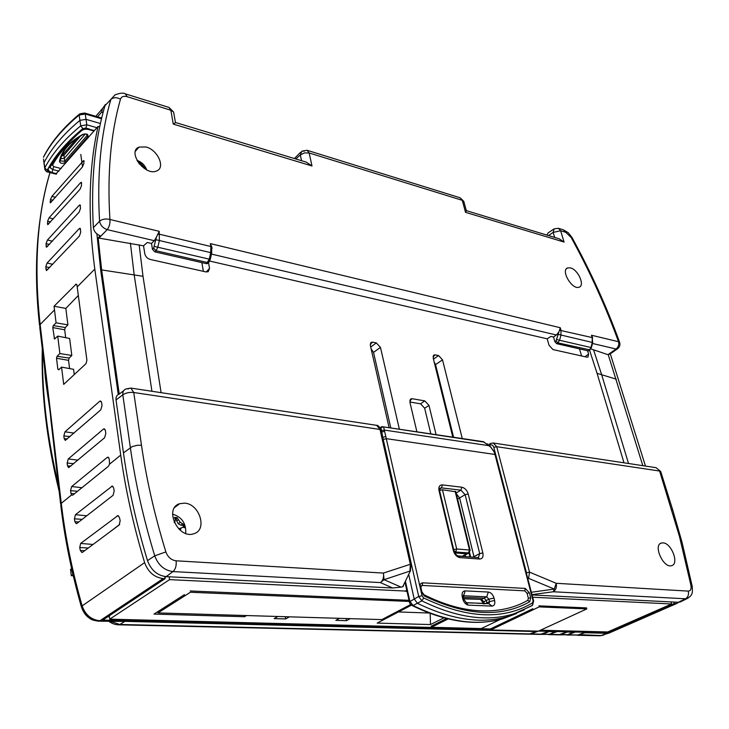 <?xml version="1.0" encoding="UTF-8"?>
<svg xmlns="http://www.w3.org/2000/svg" width="729" height="729" viewBox="0 0 729 729"><rect width="100%" height="100%" fill="white"/><g stroke="black" fill="none" stroke-linecap="round" stroke-linejoin="round"><path stroke-width="1.09" d="M100.447 123.529L86.013 119.337L79.926 120.376C63.642 133.881 51.686 147.941 44.05 162.567L44.797 167.861C52.442 153.3 64.416 139.294 80.7 125.844L86.806 124.796L96.921 127.703M44.132 164.344L43.53 159.04M85.275 134.018L64.307 158.266L60.616 158.776M56.716 173.73L51.969 172.509C48.788 171.506 47.649 169.912 48.57 167.743C55.759 154.976 66.339 142.647 80.308 130.746L83.161 129.252L86.724 128.732L94.451 130.527M51.322 165.164L52.561 165.018C59.067 153.509 68.398 142.346 80.545 131.53M50.419 166.704L50.538 168.071L52.834 169.565L53.691 166.613L52.561 165.018M663.08 542.868C671.537 543.078 679.437 564.046 671.609 565.658C663.472 568.602 652.856 545.064 661.358 543.032L663.08 542.868M491.064 447.205L489.095 445.647L489.87 445.173C491.72 444.426 493.032 445.155 493.797 447.351L526.475 572.794L529.527 572.128L528.561 578.343L554.286 589.059L556.181 583.291C556.91 587.118 555.945 589.943 553.293 591.766L554.286 589.059L531.35 592.258M681.059 601.562L678.289 602.282L685.488 598.782L553.293 591.766L531.979 594.636M137.034 148.452L137.745 148.588M145.973 146.976C157.911 149.864 165.857 168.08 156.407 171.042C144.825 176.281 126.846 151.459 139.066 147.085L145.973 146.976M570.534 267.908C578.133 269.63 585.223 285.668 579.026 287.208C572.092 290.115 560.328 270.031 567.7 267.898L570.534 267.908M120.485 99.171C116.658 97.176 113.46 97.249 110.89 99.399L104.994 105.641C94.688 140.715 90.815 181.384 93.367 227.648L99.563 221.215C96.921 174.987 100.702 134.382 110.89 99.399L115.009 94.888C120.03 92.984 123.483 92.647 125.37 93.877L127.147 96.702C123.648 95.772 121.424 96.602 120.485 99.171C110.635 133.744 107.117 173.848 109.915 219.475L159.214 231.321L159.387 240.588L157.774 247.304L156.052 250.749L153.609 248.179L156.462 237.062L159.214 231.321M301.888 151.14L307.109 150.283L309.123 152.962L304.467 152.908L300.321 154.967L301.888 151.14L304.321 151.176M294.398 158.539L300.594 152.279M306.271 162.139L312.012 165.984L173.274 124.103L175.671 122.554L306.271 162.139M416.86 431.614L409.889 402.18L411.074 398.809L412.249 398.727L424.779 400.886L428.989 405.424L436.051 434.52M430.803 433.728L424.652 408.222L420.56 403.82L409.853 402.007M465.266 554.851L465.703 556.637M390.735 427.659L373.53 352.389L371.107 348.79M389.04 427.404L370.323 345.355L371.471 342.247L372.756 342.174L376.282 342.894L380.456 347.387L399.319 428.962M452.782 437.054L433.172 357.975L434.183 354.941L435.304 354.886L438.566 355.542L442.521 359.853L462.259 438.493M453.575 437.172L435.55 364.6L434.174 362.021M208.503 262.577L209.542 268.39L208.175 271.744L205.952 271.917L150.229 259.451C147.331 258.531 145.518 256.626 144.789 253.738L143.54 245.819L98.151 237.964L100.064 235.749C96.173 234.055 93.941 231.348 93.367 227.648M128.76 388.776L126.099 388.922L130.837 388.083L133.753 392.494L141.481 445.246C146.52 479.791 154.648 515.357 165.875 551.935C167.843 557.175 171.26 560.127 176.117 560.801L383.408 573.067L384.055 579.701L380.392 582.589C383.035 580.53 384.037 577.359 383.408 573.067L410.327 564.282L379.955 429.263L376.638 425.335M410.564 570.534L402.727 586.717L401.16 587.146L384.055 579.701L409.962 571.053L410.327 564.282L411.11 564.775M401.16 587.146L392.676 587.984L380.392 582.589L173.001 571.582C164.335 570.424 158.248 565.175 154.73 555.826C143.458 518.738 135.33 482.68 130.354 447.67L122.818 394.863L116.029 399.92L123.456 452.891C128.331 487.783 136.35 523.695 147.504 560.619L154.73 555.826L165.875 551.935M176.117 560.801C176.573 565.64 175.534 569.231 173.001 571.582L166.13 576.639C157.273 575.482 151.067 570.142 147.504 560.619M166.13 576.639L392.676 587.984M126.099 388.922C123.675 389.833 122.581 391.81 122.818 394.863C125.752 392.867 129.398 392.074 133.753 392.494L380.666 429.563L411.047 564.483L410.391 570.898L402.727 586.717M116.029 399.92C115.738 396.931 116.822 394.963 119.283 394.024L123.657 390.753M119.228 394.043L101.65 269.921L98.151 237.964M556.965 339.605L559.58 340.27L557.849 342.867L556.081 340.899L560.273 327.731L560.975 330.119L560.966 335.076L559.58 340.27L590.982 347.533L592.24 342.439L592.185 337.573L591.474 335.231L592.568 337.773M211.428 254.084L556.427 335.012L553.511 336.998L554.878 341.701L556.637 343.669L588.157 350.868L591.429 347.615L592.686 342.512M548.49 235.567L553.147 232.414L554.122 228.851L558.432 228.295L560.637 230.728L553.147 232.414L554.66 237.435M466.36 210.663L559.179 238.802L564.082 242.074L465.53 212.33L466.323 210.654M546.932 235.093L548.035 232.97L553.457 229.298M592.449 343.468L616.069 349.009L617.946 348.48M611.749 352.818L608.259 354.777L590.873 348.918M608.259 354.777L642.823 465.667M203.391 271.343L201.842 262.604M210.754 257.246L210.626 257.838M587.574 350.74L588.595 354.13L587.957 357.11L586.982 357.174L552.937 349.555L549.01 345.182L547.178 338.812L550.96 336.406L553.511 336.998M581.596 355.971L579.491 348.89M556.637 343.669L557.849 342.867L589.961 349.902M588.157 350.868L588.795 350.713M556.427 335.012L558.605 332.315M547.178 338.812L209.697 261.064M98.907 238.119L107.199 229.635L154.293 240.688L151.514 243.459L152.452 249.309L154.885 251.869L206.517 263.67L209.269 259.214L210.672 252.653L210.872 246.511L211.802 247.04L212.011 248.662M154.885 251.869L156.052 250.749L207.601 262.568L209.177 261.875M206.517 263.67L207.483 263.616L208.166 262.604M154.293 240.688L156.462 237.062M143.54 245.819L147.294 242.484L151.514 243.459M486.635 443.852L487.983 444.052L487.346 444.371M487.983 444.052L488.239 445.018M184.537 503.138C199.664 503.739 207.765 530.147 193.777 533.746C178.231 539.515 163.642 508.432 179.598 503.721L184.537 503.138M403.584 585.615L403.228 586.389M107.199 229.635C102.935 228.086 100.392 225.279 99.563 221.215C102.288 219.046 105.741 218.463 109.915 219.475C110.252 223.448 109.35 226.837 107.199 229.635M157.61 234.373L159.706 234.291L210.872 246.511L210.353 243.614L211.929 247.322M532.061 594.955L678.289 602.282M489.87 445.173L490.462 443.469L493.205 442.995L496.731 446.704L529.527 572.128L556.181 583.291L688.24 591.11C690.591 590.964 691.493 589.068 690.946 585.405L679.437 536.353L659.608 471.034L496.731 446.704L493.797 447.351M489.678 443.888L489.123 445.574M527.65 578.033L528.561 578.343M610.027 632.644L607.394 633.301L584.959 632.745L577.204 635.232M82.514 552.309L81.894 552.527L80.345 550.495L79.725 547.543L80.646 543.424L117.943 515.594L119.483 517.645L120.157 520.697L119.192 524.98L82.514 552.309M110.17 531.705L119.684 524.424M76.9 523.458L76.263 523.695L74.877 521.709L74.404 518.82L75.47 514.683L112.302 486.033L113.66 488.011L114.18 491L113.086 495.31L76.9 523.458M83.808 163.743L82.249 167.196L50.301 202.872L50.419 199.655L51.923 196.356L83.133 161.018L83.89 160.562L83.808 163.743M81.511 185.667L80.008 189.34L47.74 224.705L47.595 221.297L49.053 217.798L80.536 182.742L81.347 182.296L81.511 185.667M80.491 208.448L79.051 212.294L46.456 247.286L46.045 243.705L47.44 240.023L79.206 205.323L80.062 204.876L80.491 208.448M80.764 232.041L79.415 236.032L46.465 270.596L45.781 266.841L47.093 263.023L79.169 228.715L80.072 228.286L80.764 232.041M105.814 433.5L104.593 437.774L68.654 467.672L67.487 465.822L67.15 463.033L68.298 458.933L103.427 429.089L104.265 428.798L105.423 430.629L105.814 433.5M102.024 405.561L100.821 409.816L65.291 440.416L64.179 438.63L63.842 435.887L64.981 431.814L99.682 401.287L100.538 400.977L101.65 402.745L102.024 405.561M109.268 459.033L109.541 464.182L108.439 466.25L72.727 495.164L71.442 495.073L70.513 490.663L71.67 486.544L107.245 457.402L108.065 457.129L109.268 459.033M74.258 374.578L73.583 369.33L61.564 367.115L58.721 369.813L57.855 369.166L56.516 358.267L57.062 356.29L59.887 353.565L71.816 355.451L69.647 338.484L57.728 336.096L54.52 339.012L52.761 327.567L53.299 325.599L56.078 322.819L67.915 324.879L65.829 308.403L78.331 295.491M65.683 337.691L64.69 329.809L65.291 327.54L67.915 324.879M59.887 353.565L57.728 336.096M69.592 368.592L68.544 360.336L69.155 358.048L71.816 355.451M56.078 322.819L54.046 306.253L76.217 284.091L76.982 285.321L86.915 360.29L85.958 363.707L63.696 384.383L61.564 367.115M559.754 634.868L567.408 634.777L574.324 631.943L568.146 631.788L559.216 634.813M574.106 631.095L574.324 631.943M549.137 634.348L556.063 631.487L549.721 631.323L542.677 634.203L549.156 634.348L540.79 634.394M555.844 630.631L556.063 631.487M554.942 631.997L548.481 631.423M549.721 631.323L549.493 630.467M107.801 616.752L109.396 616.798M490.663 629.838L102.771 620.097L165.082 578.671L163.196 578.58C154.348 577.45 148.16 572.128 144.624 562.633C133.516 525.782 125.552 489.943 120.722 455.115L94.806 269.083C87.653 215.201 88.738 167.643 98.05 126.418L55.814 174.076M72.936 574.488L71.369 568.83L70.54 569.422L71.287 575.71L72.936 574.488L73.237 575.801L71.287 575.71M81.53 607.412L82.013 605.972C85.229 614.984 91.143 619.932 99.764 620.816L98.579 621.172C93.968 620.579 90.988 619.614 89.631 618.265C86.286 616.287 83.58 612.67 81.53 607.412M110.726 621.463L119.775 624.48L118.59 624.817L529.063 634.175L536.198 631.533L99.891 620.744L124.805 621.436L98.579 621.172M536.198 631.533L537.1 631.114M165.082 578.671L164.763 576.511M164.909 577.514L166.221 576.639M118.253 394.489L100.711 270.341L96.902 233.909M573.204 632.453L566.907 631.888M568.146 631.788L567.918 630.94M542.576 633.793L541.319 634.449M60.625 504.021L50.793 418.975C50.064 406.837 45.38 384.593 44.706 369.147L39.776 327.357L40.031 324.615L61.163 503.411C65.091 536.763 72.043 570.953 82.013 605.972L82.14 605.89C72.162 570.862 65.209 536.662 61.282 503.311L40.141 324.487C33.771 266.65 37.061 216.012 50.019 172.582M97.577 116.822L101.577 112.166L103.071 112.612M101.577 112.166L102.652 108.357L105.432 104.484M163.196 578.58L99.891 620.744C91.298 619.85 85.375 614.893 82.14 605.89L144.624 562.633M99.718 126.901L98.05 126.418M54.046 306.253L65.829 308.403M673.787 602.054L674.243 603.585L607.549 632.781L607.312 631.952M607.549 632.781L586.098 632.243L585.87 631.405M586.098 632.243L584.868 632.353M678.717 602.291L676.831 603.448L674.243 603.585M599.958 635.788L603.73 635.059M545.793 234.747L546.923 234.875M610.2 353.492L645.466 466.068M575.135 631.123L575.372 632.025L567.107 635.041L578.042 635.014L585.086 632.262L584.84 631.378M567.107 635.041L566.597 634.986M575.372 632.025L585.086 632.262M556.92 630.658L557.166 631.569L567.089 631.815L566.852 630.913M557.166 631.569L548.891 634.622L558.687 634.85L567.089 631.815M548.891 634.622L548.354 634.567M538.303 631.15L530.156 634.194L540.253 634.421L548.664 631.35L548.418 630.439M530.156 634.194L529.619 634.139M538.54 631.095L548.664 631.35M380.693 427.249L381.176 426.966M380.228 428.297L381.586 426.702L383.627 426.902L380.893 427.476L381.586 430.639L384.329 430.064L422.045 595.739L423.64 597.935C467.225 618.684 503.557 620.306 532.635 602.801L533.072 600.851L494.927 454.304L494.271 452.18L490.79 447.232L483.956 442.075L383.627 426.902L384.329 430.064L488.895 445.674L483.227 441.665L382.142 426.675M408.723 574.507L414.181 598.892L417.371 603.266C451.023 619.668 481.003 624.161 507.329 616.734L524.306 609.809M531.733 605.799L514.373 613.69C487.592 622.138 456.764 617.864 421.9 600.869L413.015 605.507C446.576 621.791 476.502 626.211 502.819 618.766L516.506 613.545M405.47 581.532L409.835 601.143L413.015 605.507L412.022 605.489C410.363 604.323 409.47 603.111 409.361 601.844M423.64 597.935L421.9 600.869L418.701 596.477L382.752 437.345L381.759 431.896L384.62 431.468M532.452 605.352L532.635 602.801M494.927 452.709L490.79 447.232M495.547 454.787L494.271 452.18M453.711 549.602L456.7 548.992L455.698 551.99L453.985 550.741M454.805 552.928L466.97 553.849L462.177 556.245L457.675 555.872M456.299 493.724L459.607 497.953L474.105 557.248M469.312 552.673L468.501 552.956L469.494 549.994L470.178 550.431M455.825 491.774L442.457 489.788L439.551 490.398M454.632 552.591L455.698 551.99L468.501 552.956L467.726 553.603M462.177 556.245L462.769 556.109M463.343 597.215L484.147 598.181L486.307 600.459L486.99 603.758M420.952 587.702L420.177 587.246C419.767 584.467 420.606 583 422.683 582.836L525.235 588.412L529.427 592.859L530.703 597.789L529.773 601.726C501.342 617.8 466.214 615.896 424.387 596.03L423.722 594.609M420.815 586.727L422.219 585.442L422.683 582.836M422.219 585.442L524.789 590.845L525.235 588.412M524.789 590.845L527.058 593.26L529.427 592.859M527.058 593.26L528.343 598.19L527.832 600.313C513.362 608.606 496.34 612.032 476.775 610.601C460.008 609.225 442.457 603.976 424.114 594.855M484.22 442.093L483.227 441.665M382.461 437.528L385.869 436.416M285.249 616.707L285.659 618.939L274.177 618.611L277.886 616.488M289.377 616.834L285.659 618.939M350.239 618.648L346.503 620.661L335.832 620.352L339.568 618.329M346.503 620.661L346.075 618.52M407.083 591.593L404.877 591.028L406.846 590.536M532.653 597.233L671.609 603.976L607.731 631.961L540.417 630.23M671.609 603.976L671.044 601.917M109.241 615.795L109.76 619.158L169.565 579.619L169.137 576.785M169.565 579.619L404.877 591.028M532.863 608.724L490.435 628.945L109.76 619.158M448.144 618.939L431.413 627.277L431.158 626.229L446.549 618.547M443.888 617.855L430.502 624.562L430.192 613.454M430.502 624.562L377.157 623.095L411.502 605.143M398.481 611.95L429.035 613.016M244.324 615.486L244.534 616.725L154.001 614.091L184.51 594.609M246.539 615.549L244.534 616.725M174.149 522.219L174.969 521.846L175.343 519.549L174.422 517.399L177.092 517.626L180.181 522.265L184.173 524.762L184.628 527.678L182.952 527.213L181.074 527.996L180.263 530.311M183.462 527.331L183.097 525.381L181.056 525.217L178.231 523.805L176.682 520.807L176.336 518.565L177.092 517.626M176.336 518.565L174.869 518.355M172.563 514.237L173.429 514.392L172.573 514.227M174.34 522.647L174.969 521.846M178.906 529.108L182.952 527.213M183.097 525.381L184.173 524.762M178.988 528.744L181.074 527.996M176.682 520.807L178.405 519.795M178.231 523.805L180.181 522.265M181.056 525.217L182.423 523.85M137.499 161.355L139.686 161.984L146.192 169.593M139.166 163.715L139.686 161.984M139.039 162.913L138.364 162.667M139.695 164.353L140.788 163.46M141.554 166.276L142.337 165.474M143.731 168.053L144.342 167.242M490.699 629.956L539.15 606.893L586.845 608.897L538.421 631.15L490.699 629.956L490.435 628.945M190.406 592.258L409.27 601.443L190.406 592.258L158.002 612.907L157.81 611.658M500.222 619.477L481.277 628.571L431.413 627.277M410.764 604.478L381.887 619.595L158.002 612.907M80.782 154.43L82.523 166.859L80.782 154.43M539.15 606.893L586.845 608.897M190.205 590.964L409.015 600.313M467.508 602.81L473.431 603.065M477.231 603.22L483.081 603.475M538.877 605.854L586.572 607.895M89.512 129.097L85.922 128.067L82.869 128.596L80.281 130.737M101.541 118.763L85.257 113.988L86.806 124.796L85.922 128.067M79.261 114.262C63.359 127.584 51.613 141.49 44.013 155.997L43.448 157.264C51.057 142.611 62.967 128.532 79.169 115.027L80.7 125.844L82.869 128.596M85.257 113.988L79.169 115.027L79.78 113.824L84.673 113.031L85.257 113.988M60.252 160.48L61.719 155.45M83.243 134.418L83.097 134.491C85.421 133.999 86.696 133.981 86.924 134.446L86.924 135.712L86.724 134.355M61.464 156.097L63.933 155.259L64.744 161.291L60.27 160.909M86.924 135.712L64.744 161.291L65.665 162.257L87.872 136.706L86.924 135.712M87.872 136.706C88.455 134.191 86.769 133.416 82.814 134.382C69.055 142.037 61.263 151.067 59.441 161.464L60.279 160.726M60.288 160.252L60.133 161.182C61.81 151.003 69.465 142.109 83.097 134.491L82.814 134.382M59.441 161.464C60.543 163.715 62.612 163.979 65.665 162.257M80.263 136.095L63.933 155.259L80.646 135.867M60.215 161.073L59.541 160.899M60.252 161L59.55 160.808M48.424 171.616L47.686 171.989C47.139 172.254 46.209 171.479 44.897 169.666L44.797 167.861L48.424 171.616L51.959 172.527M48.542 167.734L47.276 170.048M93.995 131.047L88.656 129.525L89.503 129.106M81.839 130.464L80.308 130.746M50.565 166.458L49.964 167.506L48.57 167.743M58.967 171.151L52.834 169.565L51.969 172.518M61.209 168.581L53.691 166.613M688.322 597.98L685.488 598.782C688.103 597.142 689.014 594.582 688.24 591.11M173.994 114.271L173.611 112.075L170.841 110.216L127.147 96.702M173.274 124.103L170.841 110.216L169 107.418L125.443 93.895M464.036 202.27L460.108 197.778L307.191 150.311M465.53 212.33L462.259 200.311L309.123 152.962L312.012 165.984M295.783 158.958L300.321 154.967L301.578 160.717M409.807 400.449L412.249 398.727M420.56 403.82L424.779 400.886M424.652 408.222L428.989 405.424M370.724 347.077L376.282 342.894M373.53 352.389L380.456 347.387M370.223 344.088L372.756 342.174M435.55 364.6L442.521 359.853M433.463 359.16L438.566 355.542M433.062 356.481L435.304 354.886M151.942 391.282L134.163 274.715L130.4 243.121M100.784 270.833L101.65 269.921L143.002 276.3L161.091 392.667M139.166 244.816L143.002 276.3M141.481 445.246L137.17 445.301L132.159 446.631L123.456 452.891M559.489 330.21L592.185 337.573L592.686 342.521L558.35 334.411M592.267 336.752L592.65 338.001M607.931 354.695L616.069 349.009C618.365 347.141 619.185 344.717 618.529 341.728C605.544 306.134 589.743 271.352 571.117 237.399L565.686 232.287L560.637 230.728L564.082 242.074M565.686 232.287L563.471 229.863L558.432 228.295M571.117 237.399L572.046 237.599M591.474 335.231L618.529 341.728L619.741 342.63M593.524 349.738L601.58 374.496M624.006 462.815L597.051 373.312L616.278 379.198M601.589 374.506L628.516 463.498M597.042 373.303L589.57 350.175M209.542 268.39L206.243 271.972M588.595 354.13L584.904 356.709M554.878 341.701L556.081 340.899M154.493 246.457L210.298 259.387M207.492 263.606L210.289 259.415L211.692 252.863L156.097 239.75M211.656 246.274L211.692 252.845M152.452 249.309L153.609 248.179M526.475 572.794L526.666 574.261M380.748 429.928L380.666 429.563C379.208 426.474 377.877 425.062 376.674 425.335L130.837 388.083M210.353 243.614L560.273 327.731M656.054 467.672L660.72 471.508L656.054 467.672L493.196 442.995M660.857 471.945L672.831 510.309M671.6 509.489L672.712 509.908L682.052 542.33L692.322 586.818M690.946 585.405L692.195 586.198C692.395 591.693 693.516 594.855 687.174 598.573L680.029 602.063M578.963 634.658L601.416 635.551L675.218 603.63M80.345 550.495L84.637 550.723M79.725 547.543L88.273 548.017M80.646 543.424L93.048 544.463M117.169 515.831L118.672 515.986M74.877 521.709L78.805 521.982M74.404 518.82L82.177 519.358M75.47 514.683L86.76 515.786M111.501 486.289L113.013 486.462M83.133 161.018L84.136 161.3M51.923 196.356L55.541 197.304M50.419 199.655L52.944 200.238M50.073 201.815L51.285 202.097M80.536 182.742L81.694 183.061M49.053 217.798L53.354 218.864M47.595 221.297L50.565 221.953M47.376 223.539L48.834 223.858M79.206 205.323L80.518 205.66M47.44 240.023L52.424 241.208M46.045 243.705L49.472 244.415M45.963 246.019L47.667 246.375M79.169 228.715L80.618 229.07M47.093 263.023L52.789 264.308M45.781 266.841L49.681 267.607M45.827 269.229L47.795 269.612M103.427 429.089L104.976 429.308M68.298 458.933L77.957 460.154M67.15 463.033L73.757 463.68M67.487 465.822L70.831 466.141M99.682 401.287L101.258 401.533M64.981 431.814L74.085 433.09M63.842 435.887L70.066 436.589M64.179 438.63L67.323 438.976M107.245 457.402L108.767 457.602M71.67 486.544L81.94 487.701M70.513 490.663L77.547 491.255M70.859 493.497L74.413 493.788M53.299 325.599L65.291 327.54M52.761 327.567L64.69 329.809M54.064 338.247L55.304 338.475M57.062 356.29L69.155 358.048M56.516 358.267L68.544 360.336M57.855 369.166L59.167 369.384M81.293 606.574C71.533 572.137 64.708 538.503 60.817 505.653L61.163 503.411L71.442 495.073M124.805 621.436L119.775 624.48L530.411 633.92M567.417 634.768L561.002 634.221M42.537 350.786C41.854 392.712 47.121 437.327 58.338 484.639M49.955 172.573C36.969 216.021 33.652 266.705 40.031 324.615L54.493 309.943M61.892 155.724L76.992 138.182M95.818 116.303L102.652 108.357M109.541 464.182L120.722 455.115M77.192 286.934L94.806 269.083M75.506 284.41L76.809 284.638M568.438 634.795L578.042 635.014M550.222 634.376L560.036 634.604M531.487 633.948L541.601 634.175M462.797 599.038C463.826 602.409 465.64 604.441 468.264 605.125L492.166 606.109C494.417 605.635 495.237 603.758 494.626 600.477L494.025 598.053C492.895 594.527 491 592.531 488.33 592.048L465.22 590.882C462.623 591.101 461.621 592.996 462.213 596.568L462.797 599.038L463.936 599.666M466.068 602.601L468.264 605.125M462.213 596.568L463.343 597.206M465.22 590.882L463.589 595.739L486.708 596.832L488.931 599.174L489.533 601.598L489.059 603.63M488.33 592.048L486.708 596.832L481.559 599.402L463.726 598.828M494.025 598.053L488.931 599.174L483.792 601.735L482.926 602.837L483.181 603.876M494.626 600.477L489.533 601.598L485.004 603.84M492.166 606.109L488.776 603.758M484.311 603.858L483.792 601.735L481.559 599.402L463.671 598.591M409.352 601.844L418.701 596.477L422.045 595.739M381.258 432.206L381.586 430.639M439.523 489.123L441.455 487.883L439.66 488.521M457.612 499.092L465.129 494.672L460.901 490.161L456.126 493.023M478.397 557.585L479.709 553.621L472.784 557.156M470.642 557.002L469.54 552.473M442.457 489.788L456.7 548.992L469.494 549.994L455.133 491.264M442.439 484.903L441.455 487.883L460.901 490.161L461.876 487.218C464.874 487.938 466.988 490.198 468.209 493.989L482.853 552.928C483.537 556.819 482.452 558.851 479.609 559.034L459.953 557.612C456.828 556.992 454.632 554.678 453.365 550.668L438.995 490.626C438.384 486.835 439.532 484.922 442.439 484.903L461.876 487.218M468.209 493.989L465.129 494.672L479.709 553.621L482.853 552.928M459.953 557.612L458.541 556.109L478.197 557.548L479.609 559.034M454.076 551.124L453.365 550.668M439.715 491.155L438.995 490.626M421.945 592.076L421.171 591.629L420.177 587.246M528.343 598.19L530.703 597.789M527.832 600.313L529.773 601.726M424.378 596.03L421.171 591.629M533.674 601.179L495.483 454.531L386.488 438.685L383.308 439.387M509.917 615.95L532.525 605.307L533.628 600.988L533.072 600.851M43.959 162.777L43.53 159.031M61.61 155.733L63.961 154.985M84.692 113.041L101.714 118.034M44.679 168.117L44.159 164.389M50.547 168.089L49.964 167.506C57.026 154.885 67.478 142.674 81.32 130.865C83.215 129.306 85.657 128.851 88.656 129.525M50.538 168.053L50.483 166.868M47.686 171.989L56.306 174.204M660.328 543.552L661.358 543.032M135.403 151.249L139.066 147.085M566.387 268.855L567.7 267.898M175.461 122.59L173.611 112.075L169 107.418M466.396 210.954L463.772 201.322L460.108 197.778M410.29 399.364L411.074 398.809M370.651 342.867L371.471 342.247M433.491 355.433L434.183 354.941M563.471 229.863L568.31 232.761L571.946 237.408C590.645 271.507 606.528 306.426 619.586 342.183C620.452 344.954 619.696 347.204 617.317 348.936L611.166 353.228M591.429 347.615L588.595 350.849M490.17 443.624L489.697 443.879M174.723 507.439L179.598 503.721M109.013 621.427C112.129 623.641 115.319 624.771 118.59 624.817M59.104 491.136C46.738 440.626 41.125 393.104 42.282 348.571M39.539 325.316C35.01 284.611 35.502 247.213 41.006 213.123M676.831 603.448L609.025 633.082M608.861 633.127L600.04 635.788L577.714 635.278M463.152 595.803L463.526 594.9L463.835 599.302L466.35 602.692L489.159 603.621M482.835 602.5L480.73 599.602M412.304 605.626C445.847 621.946 476.019 626.329 502.819 618.766L507.329 616.734M405.051 582.453L409.297 601.58M458.541 556.109C456.336 555.343 454.823 553.593 454.012 550.86L439.642 490.863L440.462 487.974L439.669 488.485M467.407 553.794L468.938 552.91L469.932 556.947M468.938 552.91L470.114 550.176L455.753 491.501M462.532 556.218L467.353 553.812M421.316 585.742L420.888 587.428L421.881 591.811L424.014 594.755C442.494 603.967 460.081 609.253 476.775 610.601M185.695 533.418C186.278 523.796 182.186 517.453 173.42 514.392M146.72 169.866C144.889 165.137 141.636 161.975 136.952 160.38"/></g></svg>
